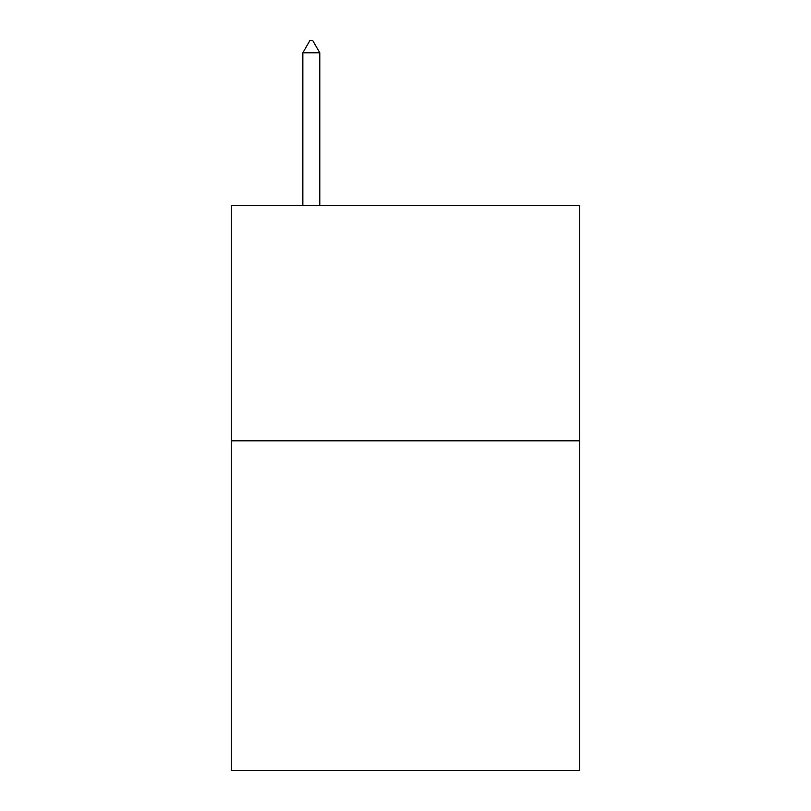<?xml version="1.0" encoding="UTF-8"?>
<svg xmlns="http://www.w3.org/2000/svg" width="811" height="811" viewBox="0 0 811 811"><rect width="100%" height="100%" fill="white"/><g stroke="black" fill="none" stroke-linecap="round" stroke-linejoin="round"><path stroke-width="1.22" d="M579.733 440.819L579.733 770.45L231.267 770.45L231.267 205.365L579.733 205.365L579.733 440.819L231.267 440.819M319.798 52.796L312.732 40.55L309.903 40.55L302.848 52.796L319.798 52.796L319.798 205.365M302.848 52.796L302.848 205.365"/></g></svg>
